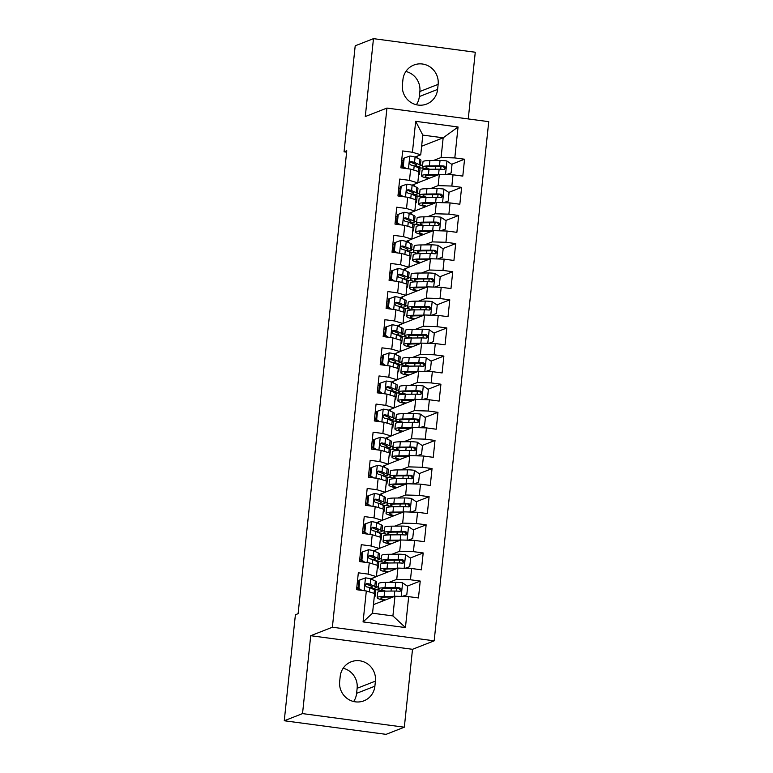 <?xml version="1.0" encoding="UTF-8"?>
<svg xmlns="http://www.w3.org/2000/svg" width="773" height="773" viewBox="0 0 773 773"><rect width="100%" height="100%" fill="white"/><g stroke="black" fill="none" stroke-linecap="round" stroke-linejoin="round"><path stroke-width="1.16" d="M468.254 118.936L475.269 52.245L373.475 38.65L355.203 45.8L344.053 151.827L346.613 152.165M434.175 640.827L488.739 121.67L386.944 108.075L332.38 627.232L434.175 640.827L412.511 649.301L310.727 635.706L302.533 713.605L404.327 727.2L412.511 649.301M404.327 727.2L386.056 734.35L284.261 720.755L302.533 713.605M405.439 627.579L363.068 621.917L366.325 590.987L374.615 593.509L372.547 613.202L392.906 615.917L405.439 627.579L408.685 596.64L418.454 597.944L420.232 581.074L410.463 579.769L411.642 568.513L421.411 569.817L423.189 552.946L413.42 551.642L414.599 540.395L424.367 541.699L426.145 524.819L416.376 523.524L417.555 512.267L427.324 513.572L429.102 496.701L419.333 495.396L420.512 484.149L430.281 485.454L432.049 468.573L422.29 467.269L423.469 456.022L433.238 457.326L435.006 440.455L425.247 439.151L426.425 427.904L436.194 429.208L437.962 412.328L428.194 411.023L429.382 399.776L439.151 401.081L440.919 384.21L431.15 382.906L432.339 371.658L442.108 372.953L443.876 356.082L434.107 354.778L435.296 343.531L445.055 344.835L446.833 327.965L437.064 326.66L438.252 315.403L448.011 316.708L449.789 299.837L440.021 298.533L441.199 287.285L450.968 288.59L452.746 271.709L442.977 270.415L444.156 259.158L453.925 260.462L455.703 243.592L445.934 242.287L447.113 231.04L456.882 232.344L458.66 215.464L448.891 214.16L450.07 202.913L459.838 204.217L461.616 187.346L451.847 186.042L453.026 174.795L462.795 176.099L464.563 159.219L451.683 164.263M421.633 146.242L443.161 137.816L458.051 126.985L415.681 121.322L412.434 152.262L402.665 150.957L400.897 167.828L410.656 169.132L409.477 180.38L399.709 179.075L397.94 195.956L407.709 197.26L406.521 208.507L396.752 207.203L394.984 224.073L404.752 225.378L403.564 236.635L393.795 235.33L392.027 252.201L401.796 253.505L400.607 264.752L390.848 263.448L389.07 280.319L398.839 281.623L397.651 292.88L387.891 291.576L386.114 308.446L395.882 309.751L394.694 320.998L384.935 319.693L383.157 336.574L392.926 337.878L391.747 349.125L381.978 347.821L380.2 364.692L389.969 365.996L388.79 377.243L379.021 375.939L377.243 392.819L387.012 394.124L385.833 405.371L376.065 404.066L374.287 420.937L384.055 422.242L382.877 433.489L373.108 432.184L371.34 449.065L381.099 450.369L379.92 461.616L370.151 460.312L368.383 477.183L378.142 478.487L376.963 489.744L367.194 488.439L365.426 505.31L375.185 506.615L374.006 517.862L364.238 516.557L362.469 533.428L372.238 534.732L371.05 545.989L361.281 544.685L359.513 561.556L369.281 562.86L368.093 574.107L358.334 572.803L356.556 589.683L366.325 590.987M458.051 126.985L454.804 157.914L464.563 159.219M284.261 720.755L295.402 614.738L298.107 613.675L346.768 150.764L344.053 151.827M417.787 182.805L439.315 174.379L438.136 185.626L430.397 188.66M414.067 186.129L414.26 184.283M413.816 195.144L415.169 194.612M413.082 194.815A21.789 2.628 -174 0 0 417.42 193.714L419.72 192.835M453.026 174.795L439.315 174.379M451.847 186.042L438.136 185.626M415.681 121.322L422.802 135.101L420.734 154.793L414.917 157.064M412.434 152.262L420.734 154.793M414.83 210.932L436.359 202.507L435.18 213.754L427.44 216.778M411.11 214.247L411.304 212.411M410.859 223.262L412.212 222.74M410.125 222.933A21.789 2.628 -174 0 0 414.463 221.832L416.763 220.962M450.07 202.913L436.359 202.507M448.891 214.16L435.18 213.754M410.656 169.132L418.956 171.664L417.778 182.911L411.961 185.191M409.477 180.38L417.778 182.911M411.874 239.05L433.402 230.625L432.223 241.881L424.483 244.906M408.154 242.374L408.347 240.538M407.912 251.389L409.255 250.858M407.168 251.061A21.789 2.628 -174 0 0 411.507 249.959L413.806 249.08M447.113 231.04L433.402 230.625M445.934 242.287L432.223 241.881M407.709 197.26L416 199.782L414.821 211.039L409.004 213.309M406.521 208.507L414.821 211.039M408.917 267.178L430.445 258.752L429.266 269.999L421.536 273.024M405.197 270.492L405.39 268.656M404.955 279.517L406.298 278.985M404.211 279.179A21.789 2.628 -174 0 0 408.55 278.077L410.85 277.207M444.156 259.158L430.445 258.752M442.977 270.415L429.266 269.999M404.752 225.378L413.043 227.909L411.864 239.157L406.047 241.437M403.564 236.635L411.864 239.157M405.96 295.296L427.488 286.87L426.31 298.127L418.579 301.151M402.24 298.62L402.433 296.784M401.999 307.635L403.342 307.113M401.255 307.306A21.789 2.628 -174 0 0 405.603 306.205L407.902 305.325M441.199 287.285L427.488 286.87M440.021 298.533L426.31 298.127M401.796 253.505L410.086 256.037L408.907 267.284L403.091 269.555M400.607 264.752L408.907 267.284M403.004 323.423L424.532 314.998L423.353 326.245L415.623 329.269M399.283 326.737L399.477 324.902M399.042 335.762L400.385 335.231M402.636 334.351L404.946 333.453M438.252 315.403L424.532 314.998M437.064 326.66L423.353 326.245M398.839 281.623L407.129 284.155L405.951 295.402L400.134 297.682M397.651 292.88L405.951 295.402M400.047 351.541L421.585 343.125L420.396 354.372L412.666 357.397M396.336 354.865L396.52 353.029M396.085 363.88L397.428 363.358M399.68 362.479L401.989 361.571M435.296 343.531L421.585 343.125M434.107 354.778L420.396 354.372M395.882 309.751L404.182 312.282L402.994 323.529L397.177 325.8M394.694 320.998L402.994 323.529M397.1 379.669L418.628 371.243L417.439 382.49L409.709 385.514M393.38 382.993L393.573 381.147M393.128 392.008L394.472 391.476M396.723 390.597L399.032 389.698M432.339 371.658L418.628 371.243M431.15 382.906L417.439 382.49M392.926 337.878L401.226 340.4L400.037 351.647L394.23 353.928M391.747 349.125L400.037 351.647M394.143 407.786L415.671 399.37L414.483 410.618L406.753 413.642M390.423 411.11L390.616 409.275M390.172 420.126L391.524 419.604M393.766 418.724L396.076 417.816M429.382 399.776L415.671 399.37M428.194 411.023L414.483 410.618M389.969 365.996L398.269 368.528L397.08 379.775L391.273 382.046M388.79 377.243L397.08 379.775M391.186 435.914L412.714 427.488L411.526 438.735L403.796 441.769M387.466 439.238L387.66 437.392M387.215 448.253L388.568 447.722M386.481 447.925A21.789 2.628 -174 0 0 390.819 446.823L393.119 445.944M426.425 427.904L412.714 427.488M425.247 439.151L411.526 438.735M387.012 394.124L395.312 396.646L394.124 407.902L388.317 410.173M385.833 405.371L394.124 407.902M388.23 464.042L409.758 455.616L408.579 466.863L400.839 469.887M384.51 467.356L384.703 465.52M384.258 476.381L385.611 475.849M383.524 476.042A21.789 2.628 -174 0 0 387.862 474.941L390.162 474.071M423.469 456.022L409.758 455.616M422.29 467.269L408.579 466.863M384.055 422.242L392.355 424.773L391.177 436.02L385.36 438.301M382.877 433.489L391.177 436.02M385.273 492.159L406.801 483.734L405.622 494.991L397.882 498.015M381.553 495.483L381.746 493.647M381.302 504.498L382.654 503.977M380.567 504.17A21.789 2.628 -174 0 0 384.906 503.068L387.205 502.189M420.512 484.149L406.801 483.734M419.333 495.396L405.622 494.991M381.099 450.369L389.399 452.891L388.22 464.148L382.403 466.419M379.92 461.616L388.22 464.148M382.316 520.287L403.844 511.861L402.665 523.108L394.926 526.133M378.596 523.601L378.789 521.765M378.345 532.626L379.698 532.095M377.611 532.288A21.789 2.628 -174 0 0 381.949 531.186L384.249 530.317M417.555 512.267L403.844 511.861M416.376 523.524L402.665 523.108M378.142 478.487L386.442 481.019L385.263 492.266L379.446 494.546M376.963 489.744L385.263 492.266M379.359 548.405L400.887 539.979L399.709 551.236L391.969 554.26M375.639 551.729L375.833 549.893M375.398 560.744L376.741 560.222M374.654 560.415A21.789 2.628 -174 0 0 378.992 559.314L381.292 558.435M414.599 540.395L400.887 539.979M413.42 551.642L399.709 551.236M375.185 506.615L383.485 509.146L382.306 520.393L376.49 522.664M374.006 517.862L382.306 520.393M376.403 576.532L397.931 568.107L396.752 579.354L389.022 582.378M372.683 579.847L372.876 578.011M372.441 588.871L373.784 588.34M376.036 587.461L378.335 586.562M411.642 568.513L397.931 568.107M410.463 579.769L396.752 579.354M372.238 534.732L380.529 537.264L379.35 548.511L373.533 550.791M371.05 545.989L379.35 548.511M373.446 604.65L394.974 596.234L392.906 615.917M408.685 596.64L394.974 596.234M369.281 562.86L377.572 565.392L376.393 576.639L370.576 578.909M368.093 574.107L376.393 576.639M416.376 104.751A18.233 17.624 68.6 0 0 419.333 96.567L419.865 91.504A18.233 17.624 68.6 0 0 405.873 71.474M310.727 635.706L332.38 627.232M373.475 38.65L365.291 116.549L386.944 108.075M353.657 701.526A18.233 17.624 68.6 0 0 356.604 693.342L357.136 688.279A18.233 17.624 68.6 0 0 343.154 668.249M433.353 160.533L441.093 157.508L443.161 137.816L422.802 135.101M417.024 158.001L417.217 156.165M416.773 167.016L418.125 166.495M420.377 165.615L422.676 164.707M380.026 590.263L373.659 589.413M382.983 562.145L376.615 561.295M385.93 534.017L379.562 533.167M388.887 505.9L382.519 505.049M391.843 477.772L385.476 476.922M394.8 449.644L388.433 448.794M397.757 421.527L391.389 420.676M400.714 393.399L394.346 392.549M403.67 365.281L397.303 364.431M406.627 337.154L400.259 336.303M409.584 309.036L403.216 308.185M412.54 280.908L406.173 280.058M415.497 252.79L409.13 251.94M418.444 224.663L412.077 223.812M421.401 196.535L415.033 195.685M424.358 168.417L417.99 167.567M363.068 621.917L372.547 613.202M454.804 157.914L441.093 157.508M339.666 681.496A18.233 17.624 68.6 0 0 363.919 700.821A18.233 17.624 68.6 0 0 374.886 686.192L375.417 681.129A18.233 17.624 68.6 0 0 351.164 661.804A18.233 17.624 68.6 0 0 340.197 676.433L339.666 681.496M438.136 84.354A18.233 17.624 68.6 0 0 413.884 65.029A18.233 17.624 68.6 0 0 402.926 79.658L402.395 84.721A18.233 17.624 68.6 0 0 426.638 104.046A18.233 17.624 68.6 0 0 437.605 89.417L438.136 84.354L419.865 91.504M420.232 581.074L407.342 586.108M423.189 552.946L410.299 557.99M426.145 524.819L413.255 529.863M429.102 496.701L416.212 501.745M432.049 468.573L419.169 473.617M435.006 440.455L422.126 445.499M437.962 412.328L425.073 417.372M440.919 384.21L428.029 389.254M443.876 356.082L430.986 361.126M446.833 327.965L433.943 332.999M449.789 299.837L436.9 304.881M452.746 271.709L439.856 276.753M455.703 243.592L442.813 248.635M458.66 215.464L445.77 220.508M461.616 187.346L448.726 192.39M374.422 595.384A21.789 2.628 6 0 1 375.127 596.157A21.789 2.628 6 0 1 374.277 596.766M359.812 579.953L358.933 580.301L358.044 588.736L358.923 588.388L359.812 579.953L365.61 577.875A7.546 0.908 6 0 1 370.76 578.987L375.369 581.054A21.789 2.628 6 0 1 376.606 582.088L376.036 587.432A21.789 2.628 -174 0 0 374.808 586.398L370.199 584.33A7.546 0.908 -174 0 0 367.03 583.528L366.276 583.605M358.711 582.349A18.088 2.174 6 0 1 357.339 582.233M358.923 588.388L361.861 590.388M360.131 590.157L358.044 588.736M370.151 587.847A18.088 2.174 6 0 0 372.354 587.045A18.088 2.174 6 0 0 371.33 586.185L366.054 583.905L367.03 583.528C364.904 584.32 364.779 585.451 366.673 586.9A7.546 0.908 6 0 1 369.842 587.702L374.451 589.77A21.789 2.628 6 0 1 375.688 590.814L375.127 596.157M356.73 588.031A21.789 2.628 -174 0 0 358.102 588.147M371.697 588.533A21.789 2.628 -174 0 0 376.036 587.432M358.15 587.693A18.088 2.174 6 0 1 356.778 587.577M402.153 596.447L406.791 594.785L407.68 586.34L402.472 582.794A7.546 0.908 -174 0 0 395.708 582.32L385.563 582.417A21.789 2.628 -174 0 0 378.654 583.596L378.084 588.939A21.789 2.628 -174 0 0 383.05 591.171M394.597 596.379A7.546 0.908 -174 0 0 394.23 596.379L384.084 596.476A21.789 2.628 -174 0 0 377.176 597.664A21.789 2.628 -174 0 0 384.336 600.399M393.003 597.007L386.597 597.065A18.088 2.174 -174 0 0 380.857 598.051A18.088 2.174 -174 0 0 385.36 599.993M406.791 594.785L402.221 596.447M377.176 597.664L377.736 592.321A21.789 2.628 6 0 1 384.645 591.132L394.79 591.036A7.546 0.908 6 0 1 399.409 591.268C401.757 590.388 401.873 589.268 399.767 587.895A7.546 0.908 -174 0 0 395.148 587.664L385.002 587.76A21.789 2.628 -174 0 0 378.084 588.939M385.679 591.123A18.088 2.174 6 0 1 381.775 589.326A18.088 2.174 6 0 1 387.515 588.35L398.791 588.282L400.424 590.195M399.409 591.268L400.259 591.152M377.379 567.256A21.789 2.628 6 0 1 378.074 568.029A21.789 2.628 6 0 1 377.234 568.638M362.769 551.825L361.89 552.173L361.001 560.609L361.88 560.27L362.769 551.825L368.566 549.748A7.546 0.908 6 0 1 373.717 550.859L378.326 552.927A21.789 2.628 6 0 1 379.553 553.97L378.992 559.314A21.789 2.628 -174 0 0 377.765 558.27L373.156 556.202A7.546 0.908 -174 0 0 369.987 555.4L369.233 555.478M361.667 554.222A18.088 2.174 6 0 1 360.295 554.115M361.88 560.27L364.817 562.261M363.088 562.029L361.001 560.609M373.108 559.72A18.088 2.174 6 0 0 375.311 558.927A18.088 2.174 6 0 0 374.287 558.067L369.011 555.787L369.987 555.4C367.851 556.202 367.735 557.323 369.629 558.773A7.546 0.908 6 0 1 372.799 559.584L377.408 561.652A21.789 2.628 6 0 1 378.644 562.686L378.074 568.029M359.687 559.903A21.789 2.628 -174 0 0 361.059 560.019M361.107 559.565A18.088 2.174 6 0 1 359.735 559.459M380.335 539.139A21.789 2.628 6 0 1 381.031 539.912A21.789 2.628 6 0 1 380.19 540.52M365.726 523.707L364.846 524.046L363.957 532.491L364.837 532.143L365.726 523.707L371.523 521.63A7.546 0.908 6 0 1 376.673 522.741L381.282 524.809A21.789 2.628 6 0 1 382.509 525.843L381.949 531.186A21.789 2.628 -174 0 0 380.712 530.152L376.103 528.085A7.546 0.908 -174 0 0 372.944 527.283L372.19 527.36M364.624 526.104A18.088 2.174 6 0 1 363.252 525.988M364.837 532.143L367.764 534.143M366.044 533.911L363.957 532.491M376.065 531.602A18.088 2.174 6 0 0 378.268 530.8A18.088 2.174 6 0 0 377.243 529.94L371.968 527.659L372.944 527.283C370.808 528.075 370.692 529.205 372.586 530.655A7.546 0.908 6 0 1 375.755 531.457L380.364 533.525A21.789 2.628 6 0 1 381.591 534.568L381.031 539.912M362.643 531.776A21.789 2.628 -174 0 0 364.015 531.901M364.064 531.447A18.088 2.174 6 0 1 362.692 531.331M405.11 568.319L409.748 566.657L410.637 558.222L405.429 554.676A7.546 0.908 -174 0 0 398.665 554.193L388.519 554.289A21.789 2.628 -174 0 0 381.611 555.478L381.041 560.821A21.789 2.628 -174 0 0 386.007 563.044M397.554 568.252A7.546 0.908 -174 0 0 397.187 568.252L387.041 568.358A21.789 2.628 -174 0 0 380.132 569.537A21.789 2.628 -174 0 0 387.292 572.271M395.96 568.88L389.553 568.938A18.088 2.174 -174 0 0 383.814 569.923A18.088 2.174 -174 0 0 388.317 571.865M409.748 566.657L405.178 568.319M380.132 569.537L380.693 564.193A21.789 2.628 6 0 1 387.602 563.015L397.747 562.908A7.546 0.908 6 0 1 402.366 563.15C404.714 562.261 404.83 561.14 402.723 559.778A7.546 0.908 -174 0 0 398.105 559.536L387.959 559.633A21.789 2.628 -174 0 0 381.041 560.821M388.635 563.005A18.088 2.174 6 0 1 384.732 561.208A18.088 2.174 6 0 1 390.471 560.222L401.747 560.154L403.38 562.068M402.366 563.15L403.216 563.034M408.067 540.201L412.705 538.53L413.594 530.094L408.386 526.548A7.546 0.908 -174 0 0 401.622 526.075L391.476 526.171A21.789 2.628 -174 0 0 384.558 527.35L383.997 532.694A21.789 2.628 -174 0 0 388.964 534.926M400.511 540.134A7.546 0.908 -174 0 0 400.143 540.134L389.998 540.23A21.789 2.628 -174 0 0 383.079 541.409A21.789 2.628 -174 0 0 390.249 544.144M398.916 540.752L392.51 540.82A18.088 2.174 -174 0 0 386.771 541.796A18.088 2.174 -174 0 0 391.273 543.748M412.705 538.53L408.134 540.201M383.079 541.409L383.65 536.066A21.789 2.628 6 0 1 390.558 534.887L400.704 534.79A7.546 0.908 6 0 1 405.323 535.022C407.671 534.143 407.786 533.012 405.68 531.65A7.546 0.908 -174 0 0 401.052 531.418L390.916 531.515A21.789 2.628 -174 0 0 383.997 532.694M391.592 534.877A18.088 2.174 6 0 1 387.679 533.08A18.088 2.174 6 0 1 393.428 532.104L404.704 532.027L406.337 533.95M405.323 535.022L406.173 534.906M383.292 511.011A21.789 2.628 6 0 1 383.988 511.784A21.789 2.628 6 0 1 383.147 512.393M368.682 495.58L367.803 495.928L366.914 504.363L367.793 504.015L368.682 495.58L374.48 493.503A7.546 0.908 6 0 1 379.62 494.614L384.229 496.681A21.789 2.628 6 0 1 385.466 497.725L384.906 503.068A21.789 2.628 -174 0 0 383.669 502.025L379.06 499.957A7.546 0.908 -174 0 0 375.891 499.155L375.147 499.232M367.581 497.976A18.088 2.174 6 0 1 366.209 497.87M367.793 504.015L370.721 506.015M369.001 505.784L366.914 504.363M379.021 503.474A18.088 2.174 6 0 0 381.224 502.682A18.088 2.174 6 0 0 380.2 501.812L374.924 499.542L375.891 499.155C373.765 499.957 373.649 501.078 375.543 502.527A7.546 0.908 6 0 1 378.712 503.339L383.321 505.397A21.789 2.628 6 0 1 384.548 506.441L383.988 511.784M365.6 503.658A21.789 2.628 -174 0 0 366.972 503.774M367.02 503.32A18.088 2.174 6 0 1 365.648 503.213M386.249 482.893A21.789 2.628 6 0 1 386.944 483.666A21.789 2.628 6 0 1 386.104 484.275M371.639 467.462L370.75 467.8L369.871 476.236L370.75 475.897L371.639 467.462L377.437 465.385A7.546 0.908 6 0 1 382.577 466.496L387.186 468.564A21.789 2.628 6 0 1 388.423 469.598L387.862 474.941A21.789 2.628 -174 0 0 386.626 473.907L382.017 471.839A7.546 0.908 -174 0 0 378.847 471.037L378.103 471.105M370.538 469.858A18.088 2.174 6 0 1 369.165 469.742M370.75 475.897L373.678 477.898M371.958 477.666L369.871 476.236M381.978 475.347A18.088 2.174 6 0 0 384.181 474.554A18.088 2.174 6 0 0 383.157 473.694L377.881 471.414L378.847 471.037C376.722 471.83 376.606 472.95 378.499 474.409A7.546 0.908 6 0 1 381.669 475.211L386.278 477.279A21.789 2.628 6 0 1 387.505 478.323L386.944 483.666M368.557 475.53A21.789 2.628 -174 0 0 369.929 475.656M369.977 475.202A18.088 2.174 6 0 1 368.595 475.086M411.014 512.074L415.661 510.412L416.55 501.977L411.342 498.43A7.546 0.908 -174 0 0 404.569 497.947L394.433 498.044A21.789 2.628 -174 0 0 387.515 499.232L386.954 504.576A21.789 2.628 -174 0 0 391.921 506.798M403.467 512.006A7.546 0.908 -174 0 0 403.1 512.006L392.955 512.103A21.789 2.628 -174 0 0 386.036 513.291A21.789 2.628 -174 0 0 393.196 516.026M401.873 512.634L395.467 512.692A18.088 2.174 -174 0 0 389.727 513.678A18.088 2.174 -174 0 0 394.23 515.62M415.661 510.412L411.091 512.074M386.036 513.291L386.606 507.948A21.789 2.628 6 0 1 393.515 506.759L403.661 506.663A7.546 0.908 6 0 1 408.279 506.904C410.627 506.015 410.743 504.895 408.637 503.523A7.546 0.908 -174 0 0 404.008 503.291L393.872 503.387A21.789 2.628 -174 0 0 386.954 504.576M394.539 506.75A18.088 2.174 6 0 1 390.636 504.962A18.088 2.174 6 0 1 396.375 503.977L407.661 503.909L409.294 505.822M408.279 506.904L409.13 506.788M413.97 483.956L418.618 482.284L419.507 473.849L414.299 470.303A7.546 0.908 -174 0 0 407.526 469.82L397.39 469.926A21.789 2.628 -174 0 0 390.471 471.105L389.911 476.448A21.789 2.628 -174 0 0 394.877 478.68M406.424 483.888A7.546 0.908 -174 0 0 406.047 483.888L395.911 483.985A21.789 2.628 -174 0 0 388.993 485.164A21.789 2.628 -174 0 0 396.153 487.898M404.82 484.507L398.424 484.574A18.088 2.174 -174 0 0 392.674 485.55A18.088 2.174 -174 0 0 397.187 487.502M418.618 482.284L414.048 483.956M388.993 485.164L389.553 479.82A21.789 2.628 6 0 1 396.472 478.642L406.617 478.545A7.546 0.908 6 0 1 411.236 478.777C413.584 477.898 413.7 476.767 411.594 475.405A7.546 0.908 -174 0 0 406.965 475.173L396.829 475.269A21.789 2.628 -174 0 0 389.911 476.448M397.496 478.632A18.088 2.174 6 0 1 393.592 476.835A18.088 2.174 6 0 1 399.332 475.849L410.618 475.781L412.251 477.704M411.236 478.777L412.086 478.661M389.206 454.766A21.789 2.628 6 0 1 389.901 455.539A21.789 2.628 6 0 1 389.061 456.147M374.586 439.335L373.707 439.682L372.828 448.118L373.707 447.77L374.586 439.335L380.384 437.257A7.546 0.908 6 0 1 385.534 438.368L390.143 440.436A21.789 2.628 6 0 1 391.38 441.48L390.819 446.823A21.789 2.628 -174 0 0 389.582 445.779L384.973 443.712A7.546 0.908 -174 0 0 381.804 442.91L381.06 442.987M373.494 441.731A18.088 2.174 6 0 1 372.122 441.615M373.707 447.77L376.635 449.77M374.915 449.538L372.828 448.118M384.935 447.229A18.088 2.174 6 0 0 387.138 446.436A18.088 2.174 6 0 0 386.114 445.567L380.828 443.287L381.804 442.91C379.678 443.702 379.562 444.833 381.456 446.282A7.546 0.908 6 0 1 384.616 447.084L389.225 449.152A21.789 2.628 6 0 1 390.462 450.195L389.901 455.539M371.513 447.412A21.789 2.628 -174 0 0 372.886 447.528M372.934 447.074A18.088 2.174 6 0 1 371.552 446.958M416.927 455.828L421.575 454.166L422.464 445.731L417.256 442.175A7.546 0.908 -174 0 0 410.482 441.702L400.346 441.798A21.789 2.628 -174 0 0 393.428 442.977L392.868 448.321A21.789 2.628 -174 0 0 397.824 450.553M409.381 455.761A7.546 0.908 -174 0 0 409.004 455.761L398.868 455.857A21.789 2.628 -174 0 0 391.95 457.046A21.789 2.628 -174 0 0 399.11 459.78M407.777 456.389L401.371 456.447A18.088 2.174 -174 0 0 395.631 457.432A18.088 2.174 -174 0 0 400.143 459.375M421.575 454.166L417.005 455.828M391.95 457.046L392.51 451.703A21.789 2.628 6 0 1 399.428 450.514L409.564 450.417A7.546 0.908 6 0 1 414.193 450.659C416.541 449.77 416.657 448.649 414.541 447.277A7.546 0.908 -174 0 0 409.922 447.045L399.786 447.142A21.789 2.628 -174 0 0 392.868 448.321M400.453 450.504A18.088 2.174 6 0 1 396.549 448.717A18.088 2.174 6 0 1 402.289 447.731L413.574 447.664L415.198 449.577M414.193 450.659L415.043 450.543M392.162 426.648A21.789 2.628 6 0 1 392.858 427.411A21.789 2.628 6 0 1 392.017 428.02M377.543 411.217L376.664 411.555L375.784 419.99L376.664 419.652L377.543 411.217L383.34 409.139A7.546 0.908 6 0 1 388.49 410.25L393.099 412.318A21.789 2.628 6 0 1 394.336 413.352L393.776 418.695A21.789 2.628 -174 0 0 392.539 417.662L387.93 415.594A7.546 0.908 -174 0 0 384.761 414.782L384.007 414.859M376.451 413.613A18.088 2.174 6 0 1 375.069 413.497M376.664 419.652L379.591 421.652M377.871 421.42L375.784 419.99M387.891 419.101A18.088 2.174 6 0 0 390.094 418.309A18.088 2.174 6 0 0 389.07 417.449L383.785 415.169L384.761 414.782C382.635 415.584 382.519 416.705 384.403 418.164A7.546 0.908 6 0 1 387.573 418.966L392.182 421.034A21.789 2.628 6 0 1 393.418 422.068L392.858 427.411M374.461 419.285A21.789 2.628 -174 0 0 375.842 419.401M389.437 419.797A21.789 2.628 -174 0 0 393.776 418.695M375.891 418.956A18.088 2.174 6 0 1 374.509 418.84M419.884 427.701L424.532 426.039L425.421 417.604L420.212 414.057A7.546 0.908 -174 0 0 413.439 413.574L403.303 413.671A21.789 2.628 -174 0 0 396.385 414.859L395.824 420.203A21.789 2.628 -174 0 0 400.781 422.425M412.338 427.643A7.546 0.908 -174 0 0 411.961 427.643L401.825 427.74A21.789 2.628 -174 0 0 394.906 428.918A21.789 2.628 -174 0 0 402.066 431.653M410.734 428.261L404.327 428.329A18.088 2.174 -174 0 0 398.588 429.305A18.088 2.174 -174 0 0 403.1 431.257M424.532 426.039L419.961 427.711M394.906 428.918L395.467 423.575A21.789 2.628 6 0 1 402.385 422.396L412.521 422.3A7.546 0.908 6 0 1 417.149 422.531C419.497 421.652 419.613 420.522 417.497 419.159A7.546 0.908 -174 0 0 412.879 418.918L402.743 419.014A21.789 2.628 -174 0 0 395.824 420.203M403.409 422.387A18.088 2.174 6 0 1 399.506 420.589A18.088 2.174 6 0 1 405.245 419.604L416.531 419.536L418.154 421.459M417.149 422.531L418 422.416M395.109 398.52A21.789 2.628 6 0 1 395.815 399.293A21.789 2.628 6 0 1 394.964 399.902M380.5 383.089L379.62 383.437L378.731 391.872L379.611 391.524L380.5 383.089L386.297 381.012A7.546 0.908 6 0 1 391.447 382.123L396.056 384.191A21.789 2.628 6 0 1 397.293 385.234L396.733 390.578A21.789 2.628 -174 0 0 395.496 389.534L390.887 387.466A7.546 0.908 -174 0 0 387.717 386.664L386.964 386.742M379.408 385.485A18.088 2.174 6 0 1 378.026 385.369M379.611 391.524L382.548 393.525M380.828 393.293L378.731 391.872M390.838 390.983A18.088 2.174 6 0 0 393.051 390.191A18.088 2.174 6 0 0 392.027 389.321L386.742 387.041L387.717 386.664C385.592 387.457 385.476 388.587 387.36 390.036A7.546 0.908 6 0 1 390.529 390.838L395.138 392.906A21.789 2.628 6 0 1 396.375 393.95L395.815 399.293M377.417 391.167A21.789 2.628 -174 0 0 378.799 391.283M392.394 391.679A21.789 2.628 -174 0 0 396.733 390.578M378.847 390.829A18.088 2.174 6 0 1 377.466 390.713M422.841 399.583L427.488 397.921L428.368 389.476L423.169 385.93A7.546 0.908 -174 0 0 416.396 385.456L406.26 385.553A21.789 2.628 -174 0 0 399.341 386.732L398.781 392.075A21.789 2.628 -174 0 0 403.738 394.307M415.285 399.515A7.546 0.908 -174 0 0 414.917 399.515L404.781 399.612A21.789 2.628 -174 0 0 397.863 400.801A21.789 2.628 -174 0 0 405.023 403.535M413.69 400.143L407.284 400.201A18.088 2.174 -174 0 0 401.545 401.187A18.088 2.174 -174 0 0 406.057 403.129M427.488 397.921L422.918 399.583M397.863 400.801L398.424 395.457A21.789 2.628 6 0 1 405.342 394.269L415.478 394.172A7.546 0.908 6 0 1 420.106 394.414C422.454 393.525 422.57 392.404 420.454 391.032A7.546 0.908 -174 0 0 415.835 390.8L405.699 390.896A21.789 2.628 -174 0 0 398.781 392.075M406.366 394.259A18.088 2.174 6 0 1 402.462 392.462A18.088 2.174 6 0 1 408.202 391.486L419.478 391.418L421.111 393.331M420.106 394.414L420.947 394.298M398.066 370.393A21.789 2.628 6 0 1 398.771 371.166A21.789 2.628 6 0 1 397.921 371.774M383.456 354.962L382.577 355.309L381.688 363.745L382.567 363.407L383.456 354.962L389.254 352.884A7.546 0.908 6 0 1 394.404 354.005L399.013 356.063A21.789 2.628 6 0 1 400.25 357.107L399.689 362.45A21.789 2.628 -174 0 0 398.453 361.406L393.844 359.348A7.546 0.908 -174 0 0 390.674 358.537L389.921 358.614M382.364 357.358A18.088 2.174 6 0 1 380.983 357.252M382.567 363.407L385.505 365.397M383.785 365.175L381.688 363.745M393.795 362.856A18.088 2.174 6 0 0 396.008 362.064A18.088 2.174 6 0 0 394.974 361.204L389.698 358.923L390.674 358.537C388.548 359.339 388.433 360.46 390.317 361.919A7.546 0.908 6 0 1 393.486 362.721L398.095 364.788A21.789 2.628 6 0 1 399.332 365.822L398.771 371.166M380.374 363.039A21.789 2.628 -174 0 0 381.756 363.155M395.341 363.552A21.789 2.628 -174 0 0 399.689 362.45M381.804 362.701A18.088 2.174 6 0 1 380.422 362.595M425.797 371.455L430.445 369.794L431.324 361.358L426.116 357.812A7.546 0.908 -174 0 0 419.353 357.329L409.217 357.426A21.789 2.628 -174 0 0 402.298 358.614L401.738 363.957A21.789 2.628 -174 0 0 406.695 366.18M418.241 371.388A7.546 0.908 -174 0 0 417.874 371.398L407.738 371.494A21.789 2.628 -174 0 0 400.82 372.673A21.789 2.628 -174 0 0 407.98 375.407M416.647 372.016L410.241 372.074A18.088 2.174 -174 0 0 404.501 373.059A18.088 2.174 -174 0 0 409.014 375.002M430.445 369.794L425.875 371.465M400.82 372.673L401.38 367.33A21.789 2.628 6 0 1 408.299 366.151L418.435 366.054A7.546 0.908 6 0 1 423.053 366.286C425.411 365.397 425.527 364.276 423.411 362.914A7.546 0.908 -174 0 0 418.792 362.672L408.646 362.769A21.789 2.628 -174 0 0 401.738 363.957M409.323 366.141A18.088 2.174 6 0 1 405.419 364.344A18.088 2.174 6 0 1 411.159 363.358L422.435 363.291L424.068 365.214M423.053 366.286L423.904 366.17M401.023 342.275A21.789 2.628 6 0 1 401.728 343.048A21.789 2.628 6 0 1 400.878 343.656M386.413 326.844L385.534 327.182L384.645 335.627L385.524 335.279L386.413 326.844L392.211 324.766A7.546 0.908 6 0 1 397.361 325.877L401.97 327.945A21.789 2.628 6 0 1 403.206 328.979L402.646 334.322A21.789 2.628 -174 0 0 401.409 333.289L396.8 331.221A7.546 0.908 -174 0 0 393.631 330.419L392.877 330.496M385.321 329.24A18.088 2.174 6 0 1 383.939 329.124M385.524 335.279L388.461 337.279M386.742 337.047L384.645 335.627M396.752 334.738A18.088 2.174 6 0 0 398.955 333.936A18.088 2.174 6 0 0 397.931 333.076L392.655 330.796L393.631 330.419C391.505 331.211 391.389 332.342 393.273 333.791A7.546 0.908 6 0 1 396.443 334.593L401.052 336.661A21.789 2.628 6 0 1 402.289 337.704L401.728 343.048M383.331 334.912A21.789 2.628 -174 0 0 384.712 335.038M398.298 335.424A21.789 2.628 -174 0 0 402.646 334.322M384.761 334.583A18.088 2.174 6 0 1 383.379 334.467M428.754 343.338L433.392 341.666L434.281 333.231L429.073 329.685A7.546 0.908 -174 0 0 422.309 329.211L412.173 329.308A21.789 2.628 -174 0 0 405.255 330.486L404.694 335.83A21.789 2.628 -174 0 0 409.651 338.062M421.198 343.27A7.546 0.908 -174 0 0 420.831 343.27L410.695 343.367A21.789 2.628 -174 0 0 403.777 344.555A21.789 2.628 -174 0 0 410.936 347.29M419.604 343.898L413.197 343.956A18.088 2.174 -174 0 0 407.458 344.942A18.088 2.174 -174 0 0 411.97 346.884M433.392 341.666L428.831 343.338M403.777 344.555L404.337 339.212A21.789 2.628 6 0 1 411.255 338.023L421.391 337.927A7.546 0.908 6 0 1 426.01 338.159C428.358 337.279 428.484 336.158 426.367 334.786A7.546 0.908 -174 0 0 421.749 334.554L411.603 334.651A21.789 2.628 -174 0 0 404.694 335.83M412.28 338.014A18.088 2.174 6 0 1 408.376 336.216A18.088 2.174 6 0 1 414.115 335.24L425.392 335.173L427.025 337.086M426.01 338.159L426.86 338.043M403.979 314.147A21.789 2.628 6 0 1 404.685 314.92A21.789 2.628 6 0 1 403.835 315.529M389.37 298.716L388.49 299.064L387.602 307.499L388.481 307.152L389.37 298.716L395.167 296.639A7.546 0.908 6 0 1 400.317 297.75L404.926 299.818A21.789 2.628 6 0 1 406.163 300.861L405.603 306.205A21.789 2.628 -174 0 0 404.366 305.161L399.757 303.093A7.546 0.908 -174 0 0 396.588 302.291L395.834 302.369M388.278 301.112A18.088 2.174 6 0 1 386.896 301.006M388.481 307.152L391.418 309.152M389.689 308.92L387.602 307.499M399.709 306.61A18.088 2.174 6 0 0 401.912 305.818A18.088 2.174 6 0 0 400.887 304.958L395.612 302.678L396.588 302.291C394.462 303.093 394.336 304.214 396.23 305.664A7.546 0.908 6 0 1 399.399 306.475L404.008 308.543A21.789 2.628 6 0 1 405.245 309.577L404.685 314.92M386.287 306.794A21.789 2.628 -174 0 0 387.669 306.91M387.708 306.456A18.088 2.174 6 0 1 386.336 306.35M431.711 315.21L436.349 313.548L437.238 305.113L432.03 301.567A7.546 0.908 -174 0 0 425.266 301.084L415.12 301.18A21.789 2.628 -174 0 0 408.212 302.369L407.651 307.712A21.789 2.628 -174 0 0 412.608 309.934M424.155 315.142A7.546 0.908 -174 0 0 423.788 315.142L413.642 315.249A21.789 2.628 -174 0 0 406.733 316.428A21.789 2.628 -174 0 0 413.893 319.162M422.56 315.771L416.154 315.828A18.088 2.174 -174 0 0 410.415 316.814A18.088 2.174 -174 0 0 414.917 318.756M436.349 313.548L431.788 315.21M406.733 316.428L407.294 311.084A21.789 2.628 6 0 1 414.212 309.905L424.348 309.799A7.546 0.908 6 0 1 428.967 310.041C431.315 309.152 431.44 308.031 429.324 306.668A7.546 0.908 -174 0 0 424.706 306.427L414.56 306.523A21.789 2.628 -174 0 0 407.651 307.712M415.236 309.886A18.088 2.174 6 0 1 411.333 308.098A18.088 2.174 6 0 1 417.072 307.113L428.348 307.045L429.981 308.958M428.967 310.041L429.817 309.925M406.936 286.029A21.789 2.628 6 0 1 407.642 286.802A21.789 2.628 6 0 1 406.791 287.411M392.326 270.598L391.447 270.936L390.558 279.382L391.438 279.034L392.326 270.598L398.124 268.521A7.546 0.908 6 0 1 403.274 269.632L407.883 271.7A21.789 2.628 6 0 1 409.12 272.734L408.55 278.077A21.789 2.628 -174 0 0 407.323 277.043L402.714 274.975A7.546 0.908 -174 0 0 399.544 274.173L398.791 274.251M391.235 272.995A18.088 2.174 6 0 1 389.853 272.879M391.438 279.034L394.375 281.034M392.645 280.802L390.558 279.382M402.665 278.493A18.088 2.174 6 0 0 404.868 277.691A18.088 2.174 6 0 0 403.844 276.831L398.568 274.55L399.544 274.173C397.419 274.966 397.293 276.096 399.187 277.546A7.546 0.908 6 0 1 402.356 278.348L406.965 280.415A21.789 2.628 6 0 1 408.202 281.459L407.642 286.802M389.244 278.666A21.789 2.628 -174 0 0 390.616 278.792M390.665 278.338A18.088 2.174 6 0 1 389.292 278.222M434.668 287.092L439.306 285.421L440.195 276.985L434.986 273.439A7.546 0.908 -174 0 0 428.223 272.966L418.077 273.062A21.789 2.628 -174 0 0 411.168 274.241L410.608 279.584A21.789 2.628 -174 0 0 415.565 281.816M427.111 287.025A7.546 0.908 -174 0 0 426.744 287.025L416.599 287.121A21.789 2.628 -174 0 0 409.69 288.3A21.789 2.628 -174 0 0 416.85 291.034M425.517 287.643L419.111 287.711A18.088 2.174 -174 0 0 413.371 288.687A18.088 2.174 -174 0 0 417.874 290.638M439.306 285.421L434.735 287.092M409.69 288.3L410.25 282.957A21.789 2.628 6 0 1 417.169 281.778L427.305 281.681A7.546 0.908 6 0 1 431.923 281.913C434.271 281.034 434.397 279.903 432.281 278.541A7.546 0.908 -174 0 0 427.662 278.309L417.517 278.406A21.789 2.628 -174 0 0 410.608 279.584M418.193 281.768A18.088 2.174 6 0 1 414.289 279.971A18.088 2.174 6 0 1 420.029 278.995L431.305 278.918L432.938 280.841M431.923 281.913L432.774 281.797M409.893 257.902A21.789 2.628 6 0 1 410.589 258.675A21.789 2.628 6 0 1 409.748 259.284M395.283 242.471L394.404 242.819L393.515 251.254L394.394 250.906L395.283 242.471L401.081 240.393A7.546 0.908 6 0 1 406.231 241.505L410.84 243.572A21.789 2.628 6 0 1 412.067 244.616L411.507 249.959A21.789 2.628 -174 0 0 410.279 248.916L405.67 246.848A7.546 0.908 -174 0 0 402.501 246.046L401.747 246.123M394.182 244.867A18.088 2.174 6 0 1 392.81 244.751M394.394 250.906L397.332 252.906M395.602 252.674L393.515 251.254M405.622 250.365A18.088 2.174 6 0 0 407.825 249.573A18.088 2.174 6 0 0 406.801 248.703L401.525 246.432L402.501 246.046C400.366 246.848 400.25 247.969 402.144 249.418A7.546 0.908 6 0 1 405.313 250.23L409.922 252.288A21.789 2.628 6 0 1 411.159 253.331L410.589 258.675M392.201 250.549A21.789 2.628 -174 0 0 393.573 250.665M393.621 250.21A18.088 2.174 6 0 1 392.249 250.104M437.624 258.965L442.262 257.303L443.151 248.867L437.943 245.321A7.546 0.908 -174 0 0 431.179 244.838L421.034 244.935A21.789 2.628 -174 0 0 414.125 246.123L413.555 251.467A21.789 2.628 -174 0 0 418.522 253.689M430.068 258.897A7.546 0.908 -174 0 0 429.701 258.897L419.555 258.994A21.789 2.628 -174 0 0 412.647 260.182A21.789 2.628 -174 0 0 419.807 262.917M428.474 259.525L422.068 259.583A18.088 2.174 -174 0 0 416.328 260.569A18.088 2.174 -174 0 0 420.831 262.511M442.262 257.303L437.692 258.965M412.647 260.182L413.207 254.839A21.789 2.628 6 0 1 420.116 253.65L430.261 253.554A7.546 0.908 6 0 1 434.88 253.795C437.228 252.906 437.344 251.785 435.238 250.413A7.546 0.908 -174 0 0 430.619 250.181L420.473 250.278A21.789 2.628 -174 0 0 413.555 251.467M421.15 253.641A18.088 2.174 6 0 1 417.246 251.853A18.088 2.174 6 0 1 422.986 250.867L434.262 250.8L435.895 252.713M434.88 253.795L435.73 253.679M412.85 229.784A21.789 2.628 6 0 1 413.545 230.547A21.789 2.628 6 0 1 412.705 231.166M398.24 214.353L397.361 214.691L396.472 223.126L397.351 222.788L398.24 214.353L404.037 212.275A7.546 0.908 6 0 1 409.188 213.387L413.797 215.454A21.789 2.628 6 0 1 415.024 216.488L414.463 221.832A21.789 2.628 -174 0 0 413.226 220.798L408.617 218.73A7.546 0.908 -174 0 0 405.458 217.928L404.704 217.996M397.138 216.749A18.088 2.174 6 0 1 395.766 216.633M397.351 222.788L400.288 224.788M398.559 224.557L396.472 223.126M408.579 222.238A18.088 2.174 6 0 0 410.782 221.445A18.088 2.174 6 0 0 409.758 220.585L404.482 218.305L405.458 217.928C403.322 218.72 403.206 219.841 405.1 221.3A7.546 0.908 6 0 1 408.27 222.102L412.879 224.17A21.789 2.628 6 0 1 414.115 225.204L413.545 230.547M395.158 222.421A21.789 2.628 -174 0 0 396.53 222.547M396.578 222.093A18.088 2.174 6 0 1 395.206 221.977M440.581 230.837L445.219 229.175L446.108 220.74L440.9 217.194A7.546 0.908 -174 0 0 434.136 216.711L423.991 216.817A21.789 2.628 -174 0 0 417.072 217.996L416.512 223.339A21.789 2.628 -174 0 0 421.478 225.571M433.025 230.779A7.546 0.908 -174 0 0 432.658 230.779L422.512 230.876A21.789 2.628 -174 0 0 415.603 232.055A21.789 2.628 -174 0 0 422.763 234.789M431.431 231.398L425.024 231.465A18.088 2.174 -174 0 0 419.285 232.441A18.088 2.174 -174 0 0 423.788 234.393M445.219 229.175L440.649 230.847M415.603 232.055L416.164 226.711A21.789 2.628 6 0 1 423.073 225.532L433.218 225.436A7.546 0.908 6 0 1 437.837 225.668C440.185 224.788 440.301 223.658 438.194 222.295A7.546 0.908 -174 0 0 433.566 222.054L423.43 222.16A21.789 2.628 -174 0 0 416.512 223.339M424.106 225.523A18.088 2.174 6 0 1 420.203 223.726A18.088 2.174 6 0 1 425.942 222.74L437.218 222.672L438.851 224.595M437.837 225.668L438.687 225.552M415.806 201.656A21.789 2.628 6 0 1 416.502 202.429A21.789 2.628 6 0 1 415.661 203.038M401.197 186.225L400.317 186.573L399.428 195.009L400.308 194.661L401.197 186.225L406.994 184.148A7.546 0.908 6 0 1 412.144 185.259L416.753 187.327A21.789 2.628 6 0 1 417.98 188.37L417.42 193.714A21.789 2.628 -174 0 0 416.183 192.67L411.574 190.602A7.546 0.908 -174 0 0 408.405 189.8L407.661 189.878M400.095 188.622A18.088 2.174 6 0 1 398.723 188.506M400.308 194.661L403.235 196.661M401.516 196.429L399.428 195.009M411.536 194.12A18.088 2.174 6 0 0 413.739 193.327A18.088 2.174 6 0 0 412.714 192.458L407.439 190.177L408.405 189.8C406.279 190.593 406.163 191.723 408.057 193.173A7.546 0.908 6 0 1 411.226 193.975L415.835 196.042A21.789 2.628 6 0 1 417.062 197.086L416.502 202.429M398.114 194.303A21.789 2.628 -174 0 0 399.486 194.419M399.535 193.965A18.088 2.174 6 0 1 398.163 193.849M443.528 202.719L448.176 201.057L449.065 192.622L443.857 189.066A7.546 0.908 -174 0 0 437.093 188.593L426.947 188.689A21.789 2.628 -174 0 0 420.029 189.868L419.468 195.211A21.789 2.628 -174 0 0 424.435 197.444M435.982 202.652A7.546 0.908 -174 0 0 435.614 202.652L425.469 202.748A21.789 2.628 -174 0 0 418.551 203.937A21.789 2.628 -174 0 0 425.72 206.671M434.387 203.28L427.981 203.338A18.088 2.174 -174 0 0 422.242 204.323A18.088 2.174 -174 0 0 426.744 206.265M448.176 201.057L443.605 202.719M418.551 203.937L419.121 198.593A21.789 2.628 6 0 1 426.029 197.405L436.175 197.308A7.546 0.908 6 0 1 440.794 197.55C443.142 196.661 443.258 195.54 441.151 194.168A7.546 0.908 -174 0 0 436.523 193.936L426.387 194.033A21.789 2.628 -174 0 0 419.468 195.211M427.063 197.395A18.088 2.174 6 0 1 423.15 195.608A18.088 2.174 6 0 1 428.889 194.622L440.175 194.554L441.808 196.468M440.794 197.55L441.644 197.434M418.763 173.529A21.789 2.628 6 0 1 419.459 174.302A21.789 2.628 6 0 1 418.618 174.911M404.153 158.107L403.264 158.446L402.385 166.881L403.264 166.543L404.153 158.107L409.951 156.03A7.546 0.908 6 0 1 415.091 157.141L419.7 159.209A21.789 2.628 6 0 1 420.937 160.243L420.377 165.586A21.789 2.628 -174 0 0 419.14 164.552L414.531 162.485A7.546 0.908 -174 0 0 411.362 161.673L410.618 161.75M403.052 160.504A18.088 2.174 6 0 1 401.68 160.388M403.264 166.543L406.192 168.533M404.472 168.311L402.385 166.881M414.492 165.992A18.088 2.174 6 0 0 416.695 165.2A18.088 2.174 6 0 0 415.671 164.34L410.395 162.059L411.362 161.673C409.236 162.475 409.12 163.596 411.014 165.055A7.546 0.908 6 0 1 414.183 165.857L418.792 167.925A21.789 2.628 6 0 1 420.019 168.958L419.459 174.302M401.071 166.176A21.789 2.628 -174 0 0 402.443 166.292M416.038 166.688A21.789 2.628 -174 0 0 420.377 165.586M402.491 165.847A18.088 2.174 6 0 1 401.11 165.731M446.485 174.592L451.132 172.93L452.021 164.494L446.813 160.948A7.546 0.908 -174 0 0 440.04 160.465L429.904 160.562A21.789 2.628 -174 0 0 422.986 161.75L422.425 167.094A21.789 2.628 -174 0 0 427.392 169.316M438.938 174.534A7.546 0.908 -174 0 0 438.562 174.534L428.426 174.63A21.789 2.628 -174 0 0 421.507 175.809A21.789 2.628 -174 0 0 428.667 178.544M437.334 175.152L430.938 175.22A18.088 2.174 -174 0 0 425.189 176.196A18.088 2.174 -174 0 0 429.701 178.138M451.132 172.93L446.562 174.601M421.507 175.809L422.068 170.466A21.789 2.628 6 0 1 428.986 169.287L439.132 169.19A7.546 0.908 6 0 1 443.75 169.422C446.098 168.543 446.214 167.412 444.108 166.05A7.546 0.908 -174 0 0 439.479 165.809L429.344 165.905A21.789 2.628 -174 0 0 422.425 167.094M430.01 169.277A18.088 2.174 6 0 1 426.107 167.48A18.088 2.174 6 0 1 431.846 166.495L443.132 166.427L444.765 168.35M443.75 169.422L444.601 169.306M356.604 693.342L374.886 686.192M357.136 688.279L375.417 681.129M419.333 96.567L437.605 89.417M365.465 577.924L364.122 590.688M374.451 589.77L374.074 593.345M375.369 581.054L374.808 586.398M369.842 587.702L369.397 591.925M370.76 578.987L370.199 584.33M401.177 596.418L402.607 582.881M385.002 587.76L385.563 582.417M391.341 588.311L391.051 591.074M396.655 588.263L396.356 591.065M390.423 597.027L390.317 598.051M384.084 596.476L384.645 591.132M395.148 587.664L395.708 582.32M394.23 596.379L394.79 591.036M398.791 588.282L399.767 587.895M368.421 549.806L367.078 562.57M377.408 561.652L377.031 565.227M378.326 552.927L377.765 558.27M372.799 559.584L372.354 563.797M373.717 550.859L373.156 556.202M371.378 521.678L370.035 534.443M380.364 533.525L379.987 537.1M381.282 524.809L380.712 530.152M375.755 531.457L375.311 535.67M376.673 522.741L376.103 528.085M404.134 568.29L405.564 554.763M387.959 559.633L388.519 554.289M394.298 560.183L394.008 562.947M399.612 560.135L399.312 562.937M393.38 568.909L393.273 569.933M387.041 568.358L387.602 563.015M398.105 559.536L398.665 554.193M397.187 568.252L397.747 562.908M401.747 560.154L402.723 559.778M407.091 540.172L408.511 526.635M390.916 531.515L391.476 526.171M397.254 532.066L396.964 534.829M402.569 532.008L402.269 534.819M396.336 540.781L396.23 541.805M389.998 540.23L390.558 534.887M401.052 531.418L401.622 526.075M400.143 540.134L400.704 534.79M404.704 532.027L405.68 531.65M374.335 493.561L372.992 506.315M383.321 505.397L382.944 508.972M384.229 496.681L383.669 502.025M378.712 503.339L378.268 507.552M379.62 494.614L379.06 499.957M377.292 465.433L375.949 478.197M386.278 477.279L385.901 480.854M387.186 468.564L386.626 473.907M381.669 475.211L381.224 479.424M382.577 466.496L382.017 471.839M410.048 512.045L411.468 498.517M393.872 503.387L394.433 498.044M400.211 503.938L399.921 506.702M405.525 503.89L405.226 506.692M399.293 512.654L399.187 513.687M392.955 512.103L393.515 506.759M404.008 503.291L404.569 497.947M403.1 512.006L403.661 506.663M407.661 503.909L408.637 503.523M413.004 483.927L414.425 470.39M396.829 475.269L397.39 469.926M403.168 475.82L402.878 478.574M408.482 475.762L408.183 478.564M402.25 484.536L402.144 485.56M395.911 483.985L396.472 478.642M406.965 475.173L407.526 469.82M406.047 483.888L406.617 478.545M410.618 475.781L411.594 475.405M380.239 437.305L378.905 450.07M389.225 449.152L388.858 452.727M390.143 440.436L389.582 445.779M384.616 447.084L384.181 451.306M385.534 438.368L384.973 443.712M415.961 455.799L417.381 442.272M399.786 447.142L400.346 441.798M406.115 447.693L405.825 450.456M411.429 447.644L411.139 450.446M405.207 456.408L405.1 457.442M398.868 455.857L399.428 450.514M409.922 447.045L410.482 441.702M409.004 455.761L409.564 450.417M413.574 447.664L414.541 447.277M383.195 409.188L381.862 421.952M392.182 421.034L391.814 424.609M393.099 412.318L392.539 417.662M387.573 418.966L387.138 423.179M388.49 410.25L387.93 415.594M418.918 427.672L420.338 414.144M402.743 419.014L403.303 413.671M409.072 419.575L408.782 422.329M414.386 419.517L414.096 422.319M408.163 428.29L408.047 429.315M401.825 427.74L402.385 422.396M412.879 418.918L413.439 413.574M411.961 427.643L412.521 422.3M416.531 419.536L417.497 419.159M386.152 381.06L384.809 393.824M395.138 392.906L394.761 396.481M396.056 384.191L395.496 389.534M390.529 390.838L390.085 395.061M391.447 382.123L390.887 387.466M421.874 399.554L423.295 386.027M405.699 390.896L406.26 385.553M412.028 391.447L411.738 394.211M417.343 391.399L417.053 394.201M411.11 400.163L411.004 401.187M404.781 399.612L405.342 394.269M415.835 390.8L416.396 385.456M414.917 399.515L415.478 394.172M419.478 391.418L420.454 391.032M389.109 352.942L387.766 365.706M398.095 364.788L397.718 368.363M399.013 356.063L398.453 361.406M393.486 362.721L393.042 366.933M394.404 354.005L393.844 359.348M424.831 371.426L426.252 357.899M408.646 362.769L409.217 357.426M414.985 363.32L414.695 366.083M420.299 363.271L420.01 366.073M414.067 372.045L413.961 373.069M407.738 371.494L408.299 366.151M418.792 362.672L419.353 357.329M417.874 371.398L418.435 366.054M422.435 363.291L423.411 362.914M392.066 324.815L390.723 337.579M401.052 336.661L400.675 340.236M401.97 327.945L401.409 333.289M396.443 334.593L395.998 338.816M397.361 325.877L396.8 331.221M427.788 343.309L429.208 329.771M411.603 334.651L412.173 329.308M417.942 335.202L417.652 337.965M423.256 335.153L422.966 337.956M417.024 343.917L416.918 344.942M410.695 343.367L411.255 338.023M421.749 334.554L422.309 329.211M420.831 343.27L421.391 337.927M425.392 335.173L426.367 334.786M395.022 296.697L393.679 309.461M404.008 308.543L403.632 312.108M404.926 299.818L404.366 305.161M399.399 306.475L398.955 310.688M400.317 297.75L399.757 303.093M430.745 315.181L432.165 301.654M414.56 306.523L415.12 301.18M420.899 307.074L420.609 309.838M426.213 307.026L425.923 309.828M419.981 315.799L419.874 316.824M413.642 315.249L414.212 309.905M424.706 306.427L425.266 301.084M423.788 315.142L424.348 309.799M428.348 307.045L429.324 306.668M397.979 268.569L396.636 281.333M406.965 280.415L406.588 283.991M407.883 271.7L407.323 277.043M402.356 278.348L401.912 282.56M403.274 269.632L402.714 274.975M433.701 287.063L435.122 273.526M417.517 278.406L418.077 273.062M423.855 278.956L423.565 281.72M429.17 278.898L428.87 281.71M422.937 287.672L422.831 288.696M416.599 287.121L417.169 281.778M427.662 278.309L428.223 272.966M426.744 287.025L427.305 281.681M431.305 278.918L432.281 278.541M400.936 240.451L399.593 253.206M409.922 252.288L409.545 255.863M410.84 243.572L410.279 248.916M405.313 250.23L404.868 254.443M406.231 241.505L405.67 246.848M436.648 258.936L438.078 245.408M420.473 250.278L421.034 244.935M426.812 250.829L426.522 253.592M432.126 250.781L431.827 253.583M425.894 259.544L425.788 260.578M419.555 258.994L420.116 253.65M430.619 250.181L431.179 244.838M429.701 258.897L430.261 253.554M434.262 250.8L435.238 250.413M403.893 212.324L402.549 225.088M412.879 224.17L412.502 227.745M413.797 215.454L413.226 220.798M408.27 222.102L407.825 226.315M409.188 213.387L408.617 218.73M439.605 230.808L441.035 217.281M423.43 222.16L423.991 216.817M429.769 222.711L429.479 225.465M435.083 222.653L434.784 225.455M428.851 231.427L428.744 232.451M422.512 230.876L423.073 225.532M433.566 222.054L434.136 216.711M432.658 230.779L433.218 225.436M437.218 222.672L438.194 222.295M406.849 184.196L405.506 196.96M415.835 196.042L415.459 199.618M416.753 187.327L416.183 192.67M411.226 193.975L410.782 198.197M412.144 185.259L411.574 190.602M442.562 202.69L443.982 189.163M426.387 194.033L426.947 188.689M432.725 194.583L432.436 197.347M438.04 194.535L437.74 197.337M431.807 203.299L431.701 204.323M425.469 202.748L426.029 197.405M436.523 193.936L437.093 188.593M435.614 202.652L436.175 197.308M440.175 194.554L441.151 194.168M409.806 156.078L408.463 168.843M418.792 167.925L418.415 171.5M419.7 159.209L419.14 164.552M414.183 165.857L413.739 170.07M415.091 157.141L414.531 162.485M445.519 174.563L446.939 161.035M429.344 165.905L429.904 160.562M435.682 166.466L435.392 169.219M440.997 166.408L440.697 169.21M434.764 175.181L434.658 176.205M428.426 174.63L428.986 169.287M439.479 165.809L440.04 160.465M438.562 174.534L439.132 169.19M443.132 166.427L444.108 166.05"/></g></svg>
